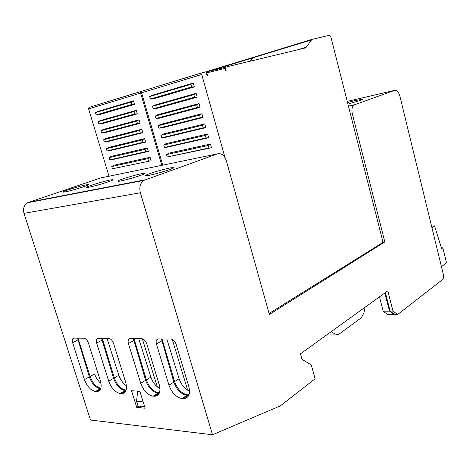 <?xml version="1.0" encoding="UTF-8"?>
<svg xmlns="http://www.w3.org/2000/svg" width="470" height="470" viewBox="0 0 470 470"><rect width="100%" height="100%" fill="white"/><g stroke="black" fill="none" stroke-linecap="round" stroke-linejoin="round"><path stroke-width="0.7" d="M384.818 241.927L269.363 314.454L226.329 160.728C224.425 155.335 221.499 153.038 217.557 153.831L143.791 180.427C140.213 183.136 139.073 187.248 140.36 192.759L212.522 434.768L280.314 405.892L315.094 378.808L311.287 364.926L301.969 359.315L300.459 353.845L387.821 290.836L392.985 311.064L397.608 314.559L442.54 279.568C443.533 278.54 443.815 276.889 443.38 274.621L399.864 96.068C398.63 91.926 396.886 90.023 394.636 90.363L354.127 104.927C352.054 106.525 351.448 109.475 352.324 113.781L384.818 241.927L382.768 242.109M347.524 102.495L355.866 100.404L363.046 99.217L360.596 100.339L347.935 104.123M141.964 91.204L141.029 91.48L140.63 93.078L161.774 165.346M253.718 57.181L252.096 58.069L249.629 61.329M109.017 176.232L88.601 108.905L89.012 107.401L141.2 91.397M112.412 168.783L111.742 166.556L114.01 165.217L150.095 157.291L151.117 160.763L112.412 168.783L151.117 160.763M107.025 150.946L106.349 148.708L108.641 147.41L144.596 138.609L145.624 142.105L109.645 150.747L107.025 150.946L142.998 142.287L145.624 142.105M104.317 141.981L103.641 139.737L105.938 138.462L141.828 129.215L142.862 132.728L106.948 141.811L104.317 141.981L140.225 132.881L139.525 130.525L141.828 129.215M101.602 132.992L100.921 130.736L103.23 129.485L139.055 119.791L140.095 123.31L104.246 132.84L101.602 132.992L137.44 123.44L140.095 123.31M98.876 123.963L98.189 121.707L100.515 120.479L136.271 110.333L137.316 113.869L101.532 123.845L98.876 123.963L134.643 113.957L137.316 113.869M96.138 114.909L95.451 112.641L97.789 111.437L133.48 100.838L134.526 104.387L98.806 114.815L96.138 114.909L131.841 104.452L134.526 104.387M109.727 159.876L109.052 157.65L111.331 156.328L147.351 147.968L148.373 151.452L112.33 159.647L109.727 159.876L145.759 151.663L148.373 151.452M269.087 313.472L382.404 242.767L382.733 241.169L330.733 36.372L329.676 35.244L311.91 39.41L306.317 47.176L305.195 47.993L225.177 67.198L226.188 70.882L225.688 71.005L224.983 68.432L223.785 67.739L205.972 71.998M212.522 434.768L90.493 420.027L23.982 213.362C22.819 208.68 23.999 205.143 27.519 202.746L100.65 177.96L217.557 153.831M95.498 391.492C90.757 390.441 87.073 386.475 84.453 379.601L72.615 342.671C71.922 340.069 72.321 338.547 73.819 338.112L83.86 338.194C85.775 338.494 87.279 340.069 88.372 342.918L100.345 380.653C101.961 386.698 101.073 390.312 97.684 391.498L95.498 391.492L100.263 388.69C95.522 387.65 91.873 383.702 89.318 376.834L77.538 338.136M100.263 388.69L100.662 388.719M159.26 393.226L154.166 396.269L153.12 396.181C147.633 395.017 143.503 390.729 140.73 383.326L128.422 343.546C127.717 340.774 128.228 339.14 129.949 338.647L141.681 338.729C143.908 339.052 145.6 340.756 146.758 343.834L159.207 384.554C160.828 390.911 159.724 394.771 155.899 396.145L154.166 396.269M153.12 396.181L157.897 393.126C152.421 391.986 148.332 387.715 145.624 380.324L133.392 338.653M157.897 393.126L158.942 393.208M137.61 391.927L137.369 391.146M120.332 393.513C115.273 392.415 111.402 388.308 108.711 381.205L96.661 343.047C95.968 340.368 96.415 338.799 98.007 338.341L108.752 338.423C110.802 338.735 112.389 340.362 113.505 343.312L125.696 382.333C127.317 388.52 126.336 392.244 122.758 393.502L120.332 393.513L125.102 390.599C120.05 389.518 116.219 385.435 113.599 378.338L101.614 338.359M125.102 390.599L125.901 390.664M182.049 398.537C176.174 397.309 171.809 392.861 168.959 385.194L156.434 343.987C155.734 341.132 156.299 339.44 158.137 338.911L170.78 338.999C173.166 339.34 174.958 341.103 176.144 344.298L188.811 386.51C190.426 393.002 189.216 396.991 185.18 398.478L182.049 398.537L186.813 395.352C180.95 394.154 176.632 389.73 173.853 382.075L161.422 338.911M186.813 395.352L187.941 395.44L183.177 398.625M188.723 395.458L187.941 395.44M172.249 339.369L187.689 390.206M113.998 186.143L114.633 185.738M148.931 175.386C146.129 175.927 144.948 175.968 145.389 175.522C146.37 174.352 162.056 169.529 169.523 168.084C172.461 167.502 173.718 167.443 173.295 167.902C172.496 169.012 156.351 173.982 148.931 175.386M121.049 180.88C118.569 181.361 117.523 181.397 117.917 180.997C118.834 179.893 134.561 175.057 141.64 173.689C144.249 173.172 145.359 173.119 144.971 173.53C144.237 174.576 128.075 179.558 121.049 180.88M109.986 180.057C112.248 179.605 113.211 179.558 112.871 179.916C112.207 180.891 96.039 185.867 89.459 187.107C87.308 187.524 86.404 187.554 86.756 187.207C87.59 186.173 103.353 181.332 109.986 180.057M65.541 191.819C63.62 192.189 62.816 192.224 63.133 191.913C63.908 190.932 79.677 186.091 85.975 184.88C88.008 184.481 88.865 184.44 88.554 184.757C87.949 185.679 71.787 190.65 65.541 191.819M136.729 407.39L145.124 408.207L139.89 391.34L131.524 390.699L136.729 407.39L138.738 406.103M100.827 388.226C96.18 387.092 92.608 383.185 90.105 376.505L94.588 373.961C95.974 377.904 98.112 381.07 101.009 383.455M188.693 394.941L187.565 394.853L189.322 393.684M162.032 338.917L174.611 381.593C177.384 389.236 181.702 393.66 187.565 394.853M159.465 392.709L158.649 392.644L159.683 391.986M134.02 338.659L146.382 379.86C149.084 387.245 153.173 391.504 158.649 392.644M102.26 338.365L114.357 377.898C116.971 384.983 120.808 389.066 125.86 390.141L126.083 390.159M90.105 376.505L77.979 338.136M166.803 338.964L179.099 378.726C181.22 384.742 184.71 388.884 189.563 391.146M159.97 388.69C155.776 386.305 152.744 382.439 150.882 377.105L138.779 338.7M142.322 338.811L157.356 386.939M106.996 338.406L118.845 375.26C120.438 379.831 122.958 383.338 126.424 385.776M144.643 406.668L138.021 406.033L136.535 401.274L137.692 391.169M136.535 401.274L143.156 401.868M397.608 314.559L394.741 314.606L390.118 311.116L385.377 292.599M390.118 311.116L392.985 311.064M379.478 296.852L383.185 311.252L387.826 314.718L394.477 314.406M383.185 311.252L389.53 311.128L384.76 293.045M389.53 311.128L394.207 314.612M431.572 226.164L434.562 225.87L441.641 248.677L442.852 247.813L446.5 262.865L441.442 266.66M434.562 225.87L431.924 227.609M442.852 247.813L441.406 247.925M331.291 331.609L335.016 334.064L327.913 334.047M365.09 307.233L363.909 312.979L361.295 317.779L339.27 333.97L338.294 334.505L335.016 334.064M224.983 68.432L206.771 72.832L207.505 75.47L206.976 75.6L205.919 71.816L202.118 72.779L201.736 74.489L225.018 157.626M162.738 165.146L141.588 92.79L141.987 91.186L202.282 72.697M167.232 156.98L166.533 154.589L168.795 153.185L210.437 144.037L211.494 147.786L167.232 156.98L208.903 148.003L211.494 147.786M161.651 137.798L160.946 135.395L163.237 134.044L204.75 123.874L205.813 127.652L164.277 137.628L161.651 137.798L203.193 127.799L205.813 127.652M158.842 128.157L158.137 125.743L160.44 124.421L201.888 113.74L202.958 117.529L161.486 128.016L158.842 128.157L200.326 117.641L199.603 115.097L201.888 113.74M156.028 118.481L155.323 116.055L157.638 114.762L199.022 103.559L200.091 107.366L158.684 118.37L156.028 118.481L197.441 107.442L200.091 107.366M153.202 108.77L152.492 106.338L154.818 105.069L196.137 93.342L197.218 97.161L155.87 108.693L153.202 108.77L194.551 97.208L197.218 97.161M150.365 99.023L149.654 96.579L151.992 95.34L193.246 83.084L194.327 86.921L153.05 98.976L150.365 99.023L191.648 86.927L194.327 86.921M164.447 147.404L163.748 145.007L166.022 143.632L207.599 133.979L208.662 137.739L167.062 147.204L164.447 147.404L206.054 137.922L208.662 137.739M206.248 72.991L206.771 72.832L206.447 71.857M250.516 61.112L253.036 57.781L254.164 57.005M221.922 68.185L225.177 67.198M166.533 154.589L208.192 145.488L210.437 144.037M208.903 148.003L208.192 145.488M204.75 123.874L202.476 125.267L160.946 135.395M203.193 127.799L202.476 125.267M158.137 125.743L199.603 115.097M200.326 117.641L202.958 117.529M197.441 107.442L196.719 104.886L155.323 116.055M199.022 103.559L196.719 104.886M196.137 93.342L193.828 94.64L194.551 97.208M152.492 106.338L193.828 94.64M193.246 83.084L190.92 84.353L149.654 96.579M191.648 86.927L190.92 84.353M206.054 137.922L205.343 135.395L163.748 145.007M207.599 133.979L205.343 135.395M111.742 166.556L147.827 158.672L150.095 157.291M148.514 161.01L147.827 158.672M144.596 138.609L142.304 139.942L106.349 148.708M142.998 142.287L142.304 139.942M103.641 139.737L139.525 130.525M140.225 132.881L142.862 132.728M137.44 123.44L136.741 121.072L100.921 130.736M139.055 119.791L136.741 121.072M136.271 110.333L133.944 111.584L134.643 113.957M98.189 121.707L133.944 111.584M133.48 100.838L131.136 102.066L95.451 112.641M131.841 104.452L131.136 102.066M145.759 151.663L145.071 149.325L109.052 157.65M147.351 147.968L145.071 149.325M354.539 104.734L348.44 106.12M347.236 101.379L394.636 90.363M350.491 114.181L352.324 113.781M88.601 108.905L140.63 93.078M145.013 179.834L28.711 202.212M23.982 213.362L140.36 192.759M179.099 378.726L174.611 381.593M150.882 377.105L146.382 379.86M118.845 375.26L114.357 377.898M100.474 389.166L96.403 391.569M72.615 342.671L77.861 339.957M89.318 376.834L84.453 379.601M96.661 343.047L101.931 340.239M113.599 378.338L108.711 381.205M125.837 390.817L121.295 393.596M128.422 343.546L133.703 340.615M145.624 380.324L140.73 383.326M156.434 343.987L161.721 340.95M173.853 382.075L168.959 385.194M141.588 92.79L201.736 74.489M253.036 57.781L311.34 39.974M306.317 47.176L297.152 49.92M208.075 71.511L252.096 58.069M354.127 104.927L348.464 106.214M89.012 107.401L141.029 91.48M27.519 202.746L143.791 180.427M97.684 391.498L99.763 390.264M122.758 393.502L125.055 392.098M155.899 396.145L158.508 394.477M185.18 398.478L188.071 396.539M206.477 71.898L223.785 67.739M205.978 72.022L206.465 71.875M141.987 91.186L202.118 72.779M253.624 57.234L311.91 39.41M303.99 48.281L305.729 47.764M205.925 71.822L252.684 57.522"/></g></svg>
